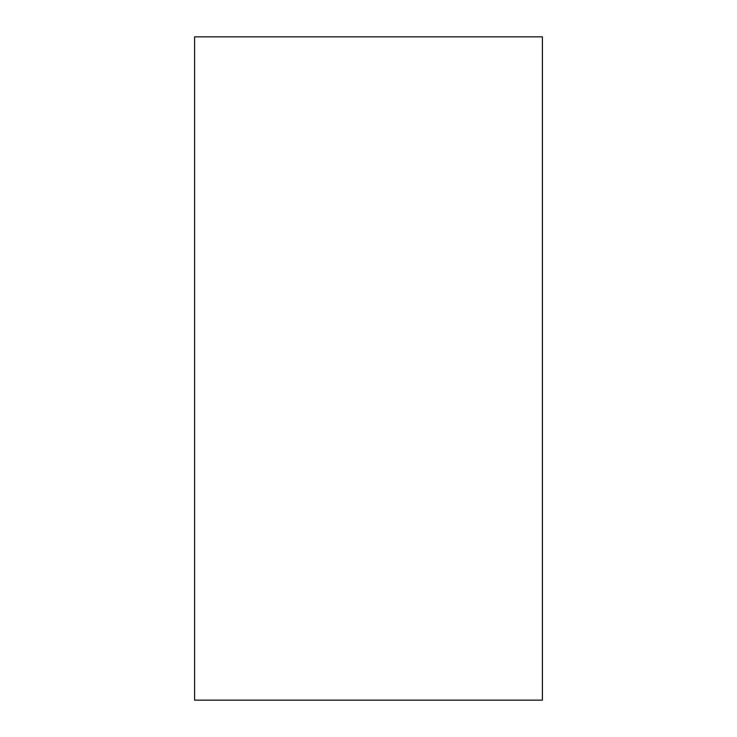<?xml version="1.0" encoding="UTF-8"?>
<svg xmlns="http://www.w3.org/2000/svg" width="737" height="737" viewBox="0 0 737 737"><rect width="100%" height="100%" fill="white"/><g stroke="black" fill="none" stroke-linecap="round" stroke-linejoin="round"><path stroke-width="1.11" d="M542.395 36.85L542.395 700.15L194.605 700.15L194.605 36.85L542.395 36.85"/></g></svg>
